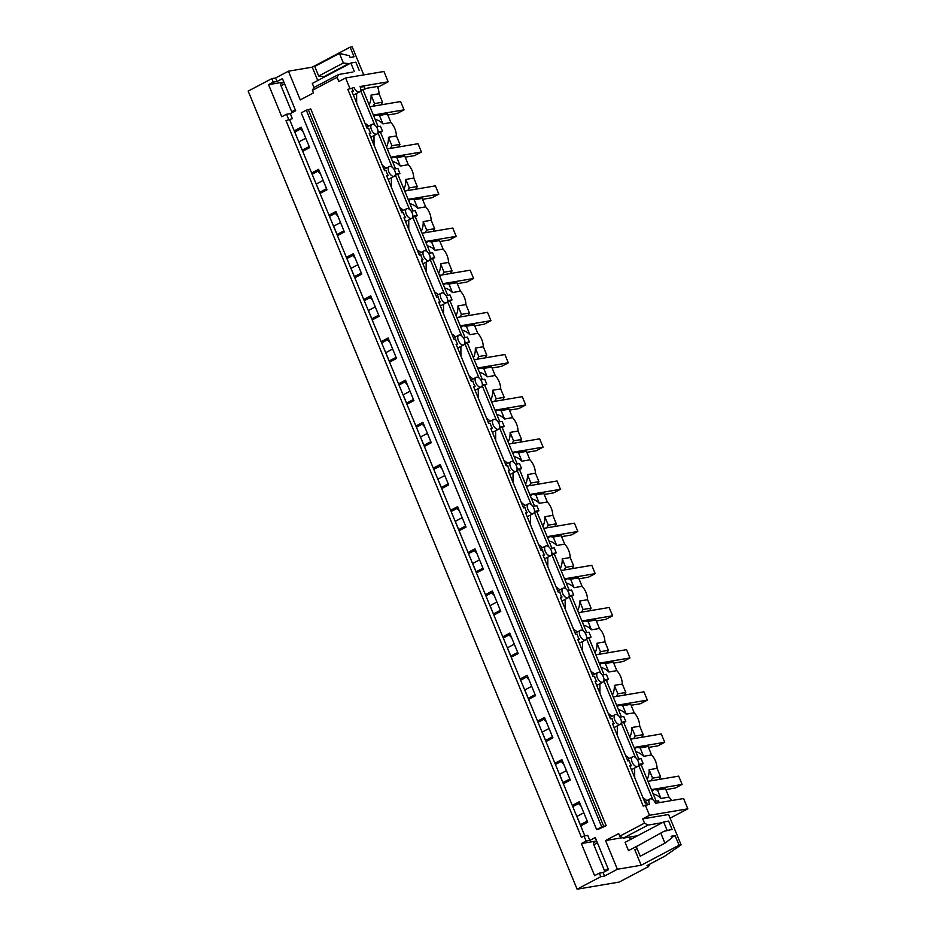 <?xml version="1.0" encoding="UTF-8"?>
<svg xmlns="http://www.w3.org/2000/svg" width="936" height="936" viewBox="0 0 936 936"><rect width="100%" height="100%" fill="white"/><g stroke="black" fill="none" stroke-linecap="round" stroke-linejoin="round"><path stroke-width="1.4" d="M354.089 87.551L347.818 89.341L354.089 87.551A5.441 2.925 62.2 0 0 355.516 89.973A5.441 2.925 62.2 0 0 359.623 91.857A5.441 2.925 62.2 0 0 360.699 89.096A5.441 2.925 62.2 0 0 360.079 86.533L388.171 81.783L377.758 87.282M388.171 81.783L383.935 71.487L345.606 77.981L338.832 81.549L337.089 77.314L312.402 90.347L313.466 92.933L300.269 99.906L288.44 71.194L275.582 77.981L277.044 81.514L282.45 78.659L295.682 110.752L290.277 113.619L292.348 118.65L286.03 120.639L581.455 837.381L584.017 836.023L586.1 841.054L589.844 840.423L587.761 835.392L584.017 836.023M292.348 118.65L286.03 120.639M360.325 87.223L364.104 86.58L365.134 89.072L360.699 89.821M364.935 88.581L377.442 86.463A18.147 15.07 80.4 0 1 379.057 93.764L371.065 95.121A18.147 15.07 80.4 0 1 369.135 104.785M589.844 840.423L595.249 837.556L608.482 869.661L603.065 872.516L604.527 876.061L617.374 869.263L605.545 840.551L618.731 833.578L619.796 836.164L644.495 823.118L642.74 818.883L649.502 815.303L687.831 808.821L683.596 798.525L655.492 803.275A5.441 2.925 62.2 0 0 654.065 800.853A5.441 2.925 62.2 0 0 649.958 798.97A5.441 2.925 62.2 0 0 648.882 801.742A5.441 2.925 62.2 0 0 649.502 804.293L643.231 806.083L347.818 89.341M687.831 808.821L670.106 818.181M275.582 77.981L271.838 78.612L248.169 91.12L577.114 889.2L619.187 882.075L648.636 866.514L649.221 864.408M345.606 77.981L349.842 88.265M289.774 120.007L294.255 130.864L301.216 127.191L309.64 147.619L302.679 151.304L311.63 173.031L318.603 169.346L327.015 189.786L320.053 193.459L329.004 215.186L335.977 211.513L344.401 231.941L337.428 235.626L346.39 257.353L353.352 253.668L361.776 274.108L354.814 277.793L363.765 299.508L370.726 295.834L379.15 316.263L372.189 319.948L381.139 341.675L388.112 337.99L396.536 358.43L389.563 362.115L398.514 383.83L405.487 380.156L413.911 400.596L406.938 404.27L415.9 425.997L422.861 422.311L431.285 442.751L424.324 446.437L433.274 468.152L440.236 464.478L448.66 484.918L441.698 488.592L450.649 510.319L457.622 506.633L466.046 527.073L459.073 530.759L468.023 552.486L474.997 548.8L483.421 569.24L476.447 572.914L485.41 594.641L492.371 590.955L500.795 611.395L493.834 615.081L502.784 636.808L509.746 633.122L518.17 653.562L511.208 657.236L520.159 678.963L527.132 675.289L535.556 695.717L528.583 699.403L537.545 721.13L544.506 717.444L552.93 737.884L545.969 741.569L554.919 763.285L561.881 759.611L570.305 780.039L563.343 783.725L572.294 805.451L579.267 801.766L587.691 822.206L580.718 825.891L584.836 835.883M649.502 815.303L645.267 805.018M306.294 110.167L601.719 826.909L596.641 829.588L301.228 112.846L306.294 110.167L310.74 108.927L606.165 825.669L598.198 829.331M363.753 74.903L352.17 46.8L350.123 47.151L354.089 56.768L350.099 57.447L349.385 55.727L339.429 53.399L343.372 62.981L318.685 76.027L324.804 76.811M349.502 63.765L343.372 62.981M352.919 72.06L338.598 74.494L313.899 87.539L312.402 90.347M337.089 77.314L338.598 74.494M579.77 803.006L578.577 803.638A29.952 16.111 -117.8 0 1 581.174 806.387M561.179 761.436L561.202 761.471A29.952 16.111 -117.8 0 1 563.788 764.232M543.804 719.281L543.816 719.316A29.952 16.111 -117.8 0 1 546.413 722.065M520.662 680.168L526.441 677.149A29.952 16.111 -117.8 0 1 529.039 679.91M509.055 634.959L509.067 634.994A29.952 16.111 -117.8 0 1 511.653 637.744M491.669 592.792L491.692 592.827A29.952 16.111 -117.8 0 1 494.278 595.588M468.526 553.679L474.306 550.672A29.952 16.111 -117.8 0 1 476.904 553.422M458.125 507.874L456.932 508.505A29.952 16.111 -117.8 0 1 459.529 511.267M439.546 466.315L439.557 466.35A29.952 16.111 -117.8 0 1 442.143 469.1M422.159 424.148L422.183 424.183A29.952 16.111 -117.8 0 1 424.768 426.945M404.785 381.993L404.797 382.028A29.952 16.111 -117.8 0 1 407.394 384.778M387.41 339.826L387.422 339.862A29.952 16.111 -117.8 0 1 390.019 342.623M370.024 297.66L370.048 297.695A29.952 16.111 -117.8 0 1 372.633 300.456M346.882 258.558L352.661 255.54A29.952 16.111 -117.8 0 1 355.259 258.289M336.48 212.741L335.287 213.373A29.952 16.111 -117.8 0 1 337.884 216.134M317.901 171.183L317.912 171.218A29.952 16.111 -117.8 0 1 320.498 173.967M300.514 129.016L300.538 129.051A29.952 16.111 -117.8 0 1 303.124 131.812M288.44 71.194L312.238 67.158L350.123 47.151M339.429 53.399L314.73 66.444L318.685 76.027M312.238 67.158L317.76 80.531M271.838 78.612L273.3 82.146L277.044 81.514M273.3 82.146L268.562 84.649L283.854 82.064M268.562 84.649L281.794 116.754L286.533 114.251L290.277 113.619M286.533 114.251L288.604 119.281M347.899 64.034L323.212 77.08M577.114 889.2L600.783 876.693L599.332 873.159L594.594 875.651L581.361 843.558L586.1 841.054M300.538 129.051L294.746 132.07M294.255 130.864L302.679 151.304M572.294 805.451L580.718 825.891M554.919 763.285L563.343 783.725M537.545 721.13L545.969 741.569M520.159 678.963L528.583 699.403M502.784 636.808L511.208 657.236M485.41 594.641L493.834 615.081M468.023 552.486L476.447 572.914M450.649 510.319L459.073 530.759M433.274 468.152L441.698 488.592M415.9 425.997L424.324 446.437M398.514 383.83L406.938 404.27M381.139 341.675L389.563 362.115M363.765 299.508L372.189 319.948M346.39 257.353L354.814 277.793M329.004 215.186L337.428 235.626M311.63 173.031L320.053 193.459M312.121 174.225L319.094 170.551M596.641 829.588L598.736 829.237M360.559 90.581L365.134 89.072M363.11 90.148L378.144 126.641M376.506 126.922L380.461 126.255L382.508 131.239L380.484 132.304L395.53 168.808M393.88 169.088L397.835 168.41L399.894 173.394L397.858 174.47L412.905 210.963M411.255 211.244L415.21 210.577L417.269 215.561L415.233 216.625L430.279 253.129M428.63 253.41L432.596 252.743L434.643 257.716L432.619 258.792L447.665 295.296M446.016 295.565L449.97 294.899L452.018 299.883L449.994 300.947L465.04 337.451M463.39 337.732L467.345 337.065L469.404 342.038L467.368 343.114L482.414 379.618M480.765 379.887L484.731 379.22L486.779 384.205L484.754 385.269L499.789 421.773M498.151 422.054L502.105 421.387L504.153 426.36L502.129 427.436L517.175 463.94M515.525 464.221L519.48 463.542L521.539 468.526L519.503 469.603L534.55 506.095M532.9 506.376L536.855 505.709L538.914 510.682L536.878 511.758L551.924 548.262M550.274 548.543L554.241 547.864L556.288 552.848L554.264 553.925L569.299 590.417M567.661 590.698L571.615 590.031L573.663 595.015L571.639 596.08L586.685 632.584M585.035 632.865L588.99 632.186L591.049 637.17L589.013 638.247L604.059 674.739M602.41 675.02L606.364 674.353L608.423 679.337L606.388 680.402L621.434 716.906M619.784 717.187L623.75 716.52L625.798 721.492L623.774 722.569L638.82 759.061M637.17 759.342L641.125 758.675L643.172 763.659L641.148 764.724L656.194 801.228M654.545 801.508L658.499 800.842L659.248 802.643M381.01 104.867L382.531 102.211L379.057 93.764M373.85 116.216L376.19 114.988L384.17 113.63L387.434 114.087L390.909 122.534A18.147 15.07 80.4 0 1 394.828 128.618A18.147 15.07 80.4 0 1 396.431 135.931L399.918 144.378L398.397 147.034M391.225 158.383L393.565 157.143L401.544 155.797L404.808 156.254L408.295 164.701A18.147 15.07 80.4 0 1 412.203 170.785A18.147 15.07 80.4 0 1 413.806 178.086L417.292 186.533L415.771 189.189M408.611 200.538L410.939 199.309L418.93 197.952L422.183 198.409L425.669 206.856A18.147 15.07 80.4 0 1 429.577 212.952A18.147 15.07 80.4 0 1 431.192 220.252L434.667 228.7L433.146 231.356M425.985 242.705L428.314 241.476L436.305 240.119L439.569 240.575L443.044 249.023A18.147 15.07 80.4 0 1 446.952 255.107A18.147 15.07 80.4 0 1 448.566 262.408L452.053 270.855L450.532 273.511M443.36 284.86L445.7 283.631L453.679 282.286L456.943 282.731L460.418 291.178A18.147 15.07 80.4 0 1 464.338 297.274A18.147 15.07 80.4 0 1 465.941 304.574L469.427 313.022L467.906 315.678M460.746 327.027L463.074 325.798L471.054 324.441L474.318 324.897L477.805 333.345A18.147 15.07 80.4 0 1 481.712 339.429A18.147 15.07 80.4 0 1 483.327 346.741L486.802 355.177L485.281 357.833M478.12 369.182L480.449 367.953L488.44 366.608L491.692 367.052L495.179 375.5A18.147 15.07 80.4 0 1 499.087 381.595A18.147 15.07 80.4 0 1 500.701 388.896L504.176 397.344L502.655 400M495.495 411.349L497.823 410.12L505.814 408.763L509.079 409.219L512.554 417.667A18.147 15.07 80.4 0 1 516.461 423.751A18.147 15.07 80.4 0 1 518.076 431.063L521.563 439.499L520.042 442.155M512.87 453.515L515.21 452.275L523.189 450.93L526.453 451.386L529.94 459.822A18.147 15.07 80.4 0 1 533.848 465.917A18.147 15.07 80.4 0 1 535.45 473.218L538.937 481.666L537.416 484.321M530.256 495.67L532.584 494.442L540.563 493.085L543.828 493.541L547.314 501.988A18.147 15.07 80.4 0 1 551.222 508.072A18.147 15.07 80.4 0 1 552.837 515.385L556.312 523.821L554.791 526.488M547.63 537.837L549.958 536.597L557.95 535.252L561.214 535.708L564.689 544.144A18.147 15.07 80.4 0 1 568.597 550.239A18.147 15.07 80.4 0 1 570.211 557.54L573.686 565.987L572.165 568.643M565.005 579.992L567.345 578.764L575.324 577.407L578.588 577.863L582.063 586.31A18.147 15.07 80.4 0 1 585.983 592.394A18.147 15.07 80.4 0 1 587.586 599.707L591.072 608.154L589.551 610.81M582.379 622.159L584.719 620.919L592.699 619.573L595.963 620.03L599.449 628.477A18.147 15.07 80.4 0 1 603.357 634.561A18.147 15.07 80.4 0 1 604.96 641.862L608.447 650.309L606.926 652.965M599.765 664.314L602.094 663.086L610.085 661.729L613.337 662.185L616.824 670.632A18.147 15.07 80.4 0 1 620.732 676.728A18.147 15.07 80.4 0 1 622.346 684.029L625.821 692.476L624.3 695.132M617.14 706.481L619.468 705.241L627.459 703.895L630.724 704.352L634.198 712.799A18.147 15.07 80.4 0 1 638.106 718.883A18.147 15.07 80.4 0 1 639.721 726.184L643.207 734.631L641.687 737.287M634.514 748.636L636.854 747.408L644.834 746.05L648.098 746.507L651.573 754.954A18.147 15.07 80.4 0 1 655.492 761.05A18.147 15.07 80.4 0 1 657.095 768.351L660.582 776.798L659.061 779.454M651.901 790.803L654.229 789.574L662.208 788.217L665.473 788.674L668.959 797.121A18.147 15.07 80.4 0 1 671.545 800.561M606.165 825.669L601.719 826.909M352.053 88.627A5.441 2.925 62.2 0 0 353.48 91.049L351.831 91.318L367.158 128.501L368.807 128.232A5.441 2.925 62.2 0 0 369.427 130.783A5.441 2.925 62.2 0 0 370.855 133.204L369.217 133.485L384.532 170.668L386.182 170.387A5.441 2.925 62.2 0 0 386.814 172.949A5.441 2.925 62.2 0 0 388.241 175.371L386.591 175.652L401.918 212.823L403.568 212.554A5.441 2.925 62.2 0 0 404.188 215.104A5.441 2.925 62.2 0 0 405.616 217.526L403.966 217.807L419.293 254.99L420.943 254.709A5.441 2.925 62.2 0 0 421.563 257.271A5.441 2.925 62.2 0 0 422.99 259.693L421.34 259.974L436.667 297.157L438.317 296.876A5.441 2.925 62.2 0 0 438.949 299.426A5.441 2.925 62.2 0 0 440.376 301.848L438.727 302.129L454.042 339.312L455.692 339.031A5.441 2.925 62.2 0 0 456.323 341.593A5.441 2.925 62.2 0 0 457.751 344.015L456.101 344.296L471.428 381.478L473.078 381.198A5.441 2.925 62.2 0 0 473.698 383.748A5.441 2.925 62.2 0 0 475.125 386.17L473.476 386.451L488.803 423.634L490.452 423.353A5.441 2.925 62.2 0 0 491.072 425.915A5.441 2.925 62.2 0 0 492.5 428.337L490.85 428.618L506.177 465.8L507.827 465.52A5.441 2.925 62.2 0 0 508.459 468.07A5.441 2.925 62.2 0 0 509.886 470.492L508.236 470.773L523.563 507.955L525.201 507.675A5.441 2.925 62.2 0 0 525.833 510.237A5.441 2.925 62.2 0 0 527.26 512.659L525.611 512.94L540.938 550.122L542.587 549.841A5.441 2.925 62.2 0 0 543.208 552.404A5.441 2.925 62.2 0 0 544.635 554.826L542.985 555.095L558.312 592.277L559.962 591.997A5.441 2.925 62.2 0 0 560.582 594.559A5.441 2.925 62.2 0 0 562.01 596.981L560.371 597.262L575.687 634.444L577.337 634.163A5.441 2.925 62.2 0 0 577.968 636.726A5.441 2.925 62.2 0 0 579.396 639.148L577.746 639.417L593.073 676.599L594.723 676.33A5.441 2.925 62.2 0 0 595.343 678.881A5.441 2.925 62.2 0 0 596.77 681.303L595.12 681.583L610.447 718.766L612.097 718.485A5.441 2.925 62.2 0 0 612.717 721.048A5.441 2.925 62.2 0 0 614.145 723.47L612.495 723.75L627.822 760.921L629.472 760.652A5.441 2.925 62.2 0 0 630.103 763.203A5.441 2.925 62.2 0 0 631.531 765.625L629.881 765.905L645.197 803.088L646.846 802.807A5.441 2.925 62.2 0 0 647.221 804.679M352.03 91.81L353.48 91.049M375.149 119.352A18.147 15.07 80.4 0 1 382.929 123.891L390.909 122.534M399.918 144.378L391.927 145.724L388.452 137.276A18.147 15.07 80.4 0 1 386.521 146.952M388.452 137.276L396.431 135.931M360.571 90.57L374.774 125.038M378.074 131.988L382.508 131.239M382.531 102.211L374.552 103.568L373.031 106.224M374.552 103.568L371.065 95.121M376.19 114.988L379.443 115.444L387.434 114.087M382.929 123.891L379.443 115.444M317.912 171.218L319.106 170.586M370.831 127.156A5.441 2.925 62.2 0 0 371.463 129.706A5.441 2.925 62.2 0 0 372.891 132.14A5.441 2.925 62.2 0 0 376.997 134.023A5.441 2.925 62.2 0 0 378.074 131.251A5.441 2.925 62.2 0 0 377.454 128.7A5.441 2.925 62.2 0 0 376.026 126.278A5.441 2.925 62.2 0 0 371.908 124.394A5.441 2.925 62.2 0 0 370.831 127.156M369.416 133.977L370.855 133.204M356.651 103.007L356.616 93.448M368.819 126.032L364.935 123.107M329.507 216.391L336.469 212.706M392.149 167.193L377.945 132.737L380.484 132.304M392.523 161.519A18.147 15.07 80.4 0 1 400.304 166.046L408.295 164.701M417.292 186.533L409.301 187.89L405.826 179.443A18.147 15.07 80.4 0 1 403.896 189.107M405.826 179.443L413.806 178.086M395.448 174.143L399.894 173.394M391.927 145.724L390.406 148.379M393.565 157.143L396.829 157.599L404.808 156.254M400.304 166.046L396.829 157.599M388.218 169.311A5.441 2.925 62.2 0 0 388.838 171.873A5.441 2.925 62.2 0 0 390.265 174.295A5.441 2.925 62.2 0 0 394.384 176.179A5.441 2.925 62.2 0 0 395.448 173.417A5.441 2.925 62.2 0 0 394.828 170.855A5.441 2.925 62.2 0 0 393.401 168.433A5.441 2.925 62.2 0 0 389.294 166.549A5.441 2.925 62.2 0 0 388.218 169.311M386.79 176.132L388.241 175.371M374.026 145.174L373.99 135.603M386.194 168.188L382.309 165.274M409.523 209.36L395.32 174.903L397.858 174.47M409.898 203.674A18.147 15.07 80.4 0 1 417.678 208.213L425.669 206.856M434.667 228.7L426.687 230.045L423.201 221.598A18.147 15.07 80.4 0 1 421.27 231.274M423.201 221.598L431.192 220.252M412.823 216.31L417.269 215.561M409.301 187.89L407.78 190.546M410.939 199.309L414.203 199.766L422.183 198.409M417.678 208.213L414.203 199.766M405.592 211.477A5.441 2.925 62.2 0 0 406.212 214.04A5.441 2.925 62.2 0 0 407.64 216.462A5.441 2.925 62.2 0 0 411.758 218.345A5.441 2.925 62.2 0 0 412.834 215.584A5.441 2.925 62.2 0 0 412.203 213.022A5.441 2.925 62.2 0 0 410.775 210.6A5.441 2.925 62.2 0 0 406.669 208.716A5.441 2.925 62.2 0 0 405.592 211.477M404.165 218.299L405.616 217.526M391.412 187.34L391.377 177.77M403.568 210.354L399.695 207.429M364.256 300.713L371.229 297.028M426.91 251.527L412.694 217.058L415.233 216.625M427.272 245.84A18.147 15.07 80.4 0 1 435.065 250.368L443.044 249.023M452.053 270.855L444.062 272.212L440.587 263.765A18.147 15.07 80.4 0 1 438.645 273.429M440.587 263.765L448.566 262.408M430.209 258.465L434.643 257.716M426.687 230.045L425.166 232.701M428.314 241.476L431.578 241.921L439.569 240.575M435.065 250.368L431.578 241.921M370.048 297.695L371.241 297.063M422.967 253.644A5.441 2.925 62.2 0 0 423.599 256.195A5.441 2.925 62.2 0 0 425.026 258.617A5.441 2.925 62.2 0 0 429.133 260.5A5.441 2.925 62.2 0 0 430.209 257.739A5.441 2.925 62.2 0 0 429.589 255.177A5.441 2.925 62.2 0 0 428.161 252.755A5.441 2.925 62.2 0 0 424.043 250.871A5.441 2.925 62.2 0 0 422.967 253.644M421.539 260.454L422.99 259.693M408.786 229.495L408.751 219.925M420.943 252.509L417.07 249.596M381.631 342.88L388.604 339.195M444.284 293.682L430.08 259.225L432.619 258.792M444.659 287.995A18.147 15.07 80.4 0 1 452.439 292.535L460.418 291.178M469.427 313.022L461.436 314.367L457.961 305.92A18.147 15.07 80.4 0 1 456.031 315.596M457.961 305.92L465.941 304.574M447.583 300.631L452.018 299.883M444.062 272.212L442.541 274.868M445.7 283.631L448.952 284.088L456.943 282.731M452.439 292.535L448.952 284.088M387.422 339.862L388.615 339.23M440.353 295.799A5.441 2.925 62.2 0 0 440.973 298.362A5.441 2.925 62.2 0 0 442.4 300.784A5.441 2.925 62.2 0 0 446.507 302.667A5.441 2.925 62.2 0 0 447.583 299.906A5.441 2.925 62.2 0 0 446.963 297.344A5.441 2.925 62.2 0 0 445.536 294.922A5.441 2.925 62.2 0 0 441.429 293.038A5.441 2.925 62.2 0 0 440.353 295.799M438.925 302.62L440.376 301.848M426.161 271.662L426.126 262.092M438.329 294.676L434.444 291.751M399.017 385.035L405.978 381.361M461.659 335.849L447.455 301.38L449.994 300.947M462.033 330.162A18.147 15.07 80.4 0 1 469.813 334.69L477.805 333.345M486.802 355.177L478.822 356.534L475.336 348.087A18.147 15.07 80.4 0 1 473.405 357.751M475.336 348.087L483.327 346.741M464.958 342.787L469.404 342.038M461.436 314.367L459.915 317.023M463.074 325.798L466.339 326.243L474.318 324.897M469.813 334.69L466.339 326.243M404.797 382.028L405.99 381.397M457.727 337.966A5.441 2.925 62.2 0 0 458.347 340.517A5.441 2.925 62.2 0 0 459.775 342.939A5.441 2.925 62.2 0 0 463.893 344.822A5.441 2.925 62.2 0 0 464.97 342.061A5.441 2.925 62.2 0 0 464.338 339.511A5.441 2.925 62.2 0 0 462.91 337.089A5.441 2.925 62.2 0 0 458.804 335.193A5.441 2.925 62.2 0 0 457.727 337.966M456.3 344.776L457.751 344.015M443.535 313.817L443.512 304.258M455.703 336.831L451.819 333.918M416.391 427.202L422.183 424.183M479.045 378.004L464.829 343.547L467.368 343.114M479.407 372.317A18.147 15.07 80.4 0 1 487.188 376.857L495.179 375.5M504.176 397.344L496.197 398.689L492.71 390.253A18.147 15.07 80.4 0 1 490.78 399.918M492.71 390.253L500.701 388.896M482.344 384.953L486.779 384.205M478.822 356.534L477.301 359.19M480.449 367.953L483.713 368.41L491.692 367.052M487.188 376.857L483.713 368.41M475.102 380.121A5.441 2.925 62.2 0 0 475.734 382.684A5.441 2.925 62.2 0 0 477.161 385.105A5.441 2.925 62.2 0 0 481.268 386.989A5.441 2.925 62.2 0 0 482.344 384.228A5.441 2.925 62.2 0 0 481.712 381.666A5.441 2.925 62.2 0 0 480.285 379.244A5.441 2.925 62.2 0 0 476.178 377.36A5.441 2.925 62.2 0 0 475.102 380.121M473.675 386.942L475.125 386.17M460.921 355.984L460.886 346.414M473.078 378.998L469.205 376.073M433.766 469.357L440.739 465.683M496.419 420.17L482.204 385.702L484.754 385.269M496.782 414.484A18.147 15.07 80.4 0 1 504.574 419.012L512.554 417.667M521.563 439.499L513.571 440.856L510.097 432.409A18.147 15.07 80.4 0 1 508.166 442.073M510.097 432.409L518.076 431.063M499.719 427.12L504.153 426.36M496.197 398.689L494.676 401.345M497.823 410.12L501.088 410.576L509.079 409.219M504.574 419.012L501.088 410.576M439.557 466.35L440.751 465.719M492.476 422.288A5.441 2.925 62.2 0 0 493.108 424.839A5.441 2.925 62.2 0 0 494.536 427.261A5.441 2.925 62.2 0 0 498.642 429.144A5.441 2.925 62.2 0 0 499.719 426.383A5.441 2.925 62.2 0 0 499.099 423.832A5.441 2.925 62.2 0 0 497.671 421.411A5.441 2.925 62.2 0 0 493.553 419.515A5.441 2.925 62.2 0 0 492.476 422.288M491.061 429.097L492.5 428.337M478.296 398.139L478.261 388.58M490.452 421.153L486.58 418.24M451.152 511.524L458.113 507.839M513.794 462.325L499.59 427.869L502.129 427.436M514.168 456.639A18.147 15.07 80.4 0 1 521.949 461.179L529.94 459.822M538.937 481.666L530.946 483.011L527.471 474.575A18.147 15.07 80.4 0 1 525.541 484.24M527.471 474.575L535.45 473.218M517.093 469.275L521.539 468.526M513.571 440.856L512.05 443.512M515.21 452.275L518.474 452.731L526.453 451.386M521.949 461.179L518.474 452.731M509.863 464.443A5.441 2.925 62.2 0 0 510.483 467.005A5.441 2.925 62.2 0 0 511.91 469.427A5.441 2.925 62.2 0 0 516.017 471.311A5.441 2.925 62.2 0 0 517.093 468.55A5.441 2.925 62.2 0 0 516.473 465.988A5.441 2.925 62.2 0 0 515.046 463.566A5.441 2.925 62.2 0 0 510.939 461.682A5.441 2.925 62.2 0 0 509.863 464.443M508.435 471.264L509.886 470.492M495.67 440.306L495.635 430.735M507.839 463.32L503.954 460.395M531.168 504.492L516.965 470.024L519.503 469.603M531.543 498.806A18.147 15.07 80.4 0 1 539.323 503.334L547.314 501.988M556.312 523.821L548.332 525.178L544.846 516.73A18.147 15.07 80.4 0 1 542.915 526.395M544.846 516.73L552.837 515.385M534.468 511.442L538.914 510.682M530.946 483.011L529.425 485.679M532.584 494.442L535.848 494.898L543.828 493.541M539.323 503.334L535.848 494.898M527.237 506.61A5.441 2.925 62.2 0 0 527.857 509.161A5.441 2.925 62.2 0 0 529.285 511.582A5.441 2.925 62.2 0 0 533.403 513.478A5.441 2.925 62.2 0 0 534.479 510.705A5.441 2.925 62.2 0 0 533.848 508.154A5.441 2.925 62.2 0 0 532.42 505.732A5.441 2.925 62.2 0 0 528.313 503.849A5.441 2.925 62.2 0 0 527.237 506.61M525.81 513.419L527.26 512.659M513.045 482.461L513.022 472.902M525.213 505.475L521.329 502.562M485.901 595.846L492.874 592.16M548.554 546.647L534.339 512.191L536.878 511.758M548.917 540.961A18.147 15.07 80.4 0 1 556.709 545.501L564.689 544.144M573.686 565.987L565.707 567.345L562.22 558.897A18.147 15.07 80.4 0 1 560.29 568.561M562.22 558.897L570.211 557.54M551.854 553.597L556.288 552.848M548.332 525.178L546.811 527.834M549.958 536.597L553.223 537.053L561.214 535.708M556.709 545.501L553.223 537.053M491.692 592.827L492.886 592.195M544.612 548.765A5.441 2.925 62.2 0 0 545.243 551.327A5.441 2.925 62.2 0 0 546.671 553.749A5.441 2.925 62.2 0 0 550.777 555.633A5.441 2.925 62.2 0 0 551.854 552.872A5.441 2.925 62.2 0 0 551.234 550.309A5.441 2.925 62.2 0 0 549.806 547.888A5.441 2.925 62.2 0 0 545.688 546.004A5.441 2.925 62.2 0 0 544.612 548.765M543.184 555.586L544.635 554.826M530.431 524.628L530.396 515.057M542.587 547.642L538.715 544.729M503.275 638.001L510.249 634.327M565.929 588.814L551.713 554.358L554.264 553.925M566.303 583.128A18.147 15.07 80.4 0 1 574.084 587.668L582.063 586.31M591.072 608.154L583.081 609.5L579.606 601.052A18.147 15.07 80.4 0 1 577.676 610.717M579.606 601.052L587.586 599.707M569.228 595.764L573.663 595.015M565.707 567.345L564.186 570.001M567.345 578.764L570.597 579.22L578.588 577.863M574.084 587.668L570.597 579.22M509.067 634.994L510.26 634.362M561.986 590.932A5.441 2.925 62.2 0 0 562.618 593.482A5.441 2.925 62.2 0 0 564.045 595.904A5.441 2.925 62.2 0 0 568.152 597.8A5.441 2.925 62.2 0 0 569.228 595.027A5.441 2.925 62.2 0 0 568.608 592.476A5.441 2.925 62.2 0 0 567.181 590.054A5.441 2.925 62.2 0 0 563.062 588.171A5.441 2.925 62.2 0 0 561.986 590.932M560.57 597.741L562.01 596.981M547.806 566.783L547.771 557.224M559.974 589.809L556.089 586.884M583.303 630.969L569.1 596.513L571.639 596.08M583.678 625.295A18.147 15.07 80.4 0 1 591.458 629.823L599.449 628.477M608.447 650.309L600.456 651.667L596.981 643.219A18.147 15.07 80.4 0 1 595.05 652.883M596.981 643.219L604.96 641.862M586.603 637.919L591.049 637.17M583.081 609.5L581.56 612.156M584.719 620.919L587.983 621.375L595.963 620.03M591.458 629.823L587.983 621.375M579.372 633.087A5.441 2.925 62.2 0 0 579.992 635.649A5.441 2.925 62.2 0 0 581.42 638.071A5.441 2.925 62.2 0 0 585.538 639.955A5.441 2.925 62.2 0 0 586.603 637.194A5.441 2.925 62.2 0 0 585.983 634.631A5.441 2.925 62.2 0 0 584.555 632.209A5.441 2.925 62.2 0 0 580.449 630.326A5.441 2.925 62.2 0 0 579.372 633.087M577.945 639.908L579.396 639.148M565.18 608.95L565.145 599.379M577.348 631.964L573.464 629.05M538.036 722.323L544.998 718.649M589.013 638.247L586.474 638.68M601.052 667.45A18.147 15.07 80.4 0 1 608.833 671.99L616.824 670.632M625.821 692.476L617.842 693.822L614.355 685.374A18.147 15.07 80.4 0 1 612.425 695.05M614.355 685.374L622.346 684.029M586.474 638.668L600.678 673.136M603.977 680.086L608.423 679.337M600.456 651.667L598.935 654.322M602.094 663.086L605.358 663.542L613.337 662.185M608.833 671.99L605.358 663.542M543.816 719.316L545.021 718.684M596.747 675.254A5.441 2.925 62.2 0 0 597.367 677.816A5.441 2.925 62.2 0 0 598.794 680.238A5.441 2.925 62.2 0 0 602.913 682.122A5.441 2.925 62.2 0 0 603.989 679.349A5.441 2.925 62.2 0 0 603.357 676.798A5.441 2.925 62.2 0 0 601.93 674.376A5.441 2.925 62.2 0 0 597.823 672.493A5.441 2.925 62.2 0 0 596.747 675.254M595.319 682.075L596.77 681.303M582.566 651.105L582.531 641.546M594.723 674.131L590.85 671.206M555.411 764.49L562.384 760.804M618.064 715.291L603.849 680.835L606.388 680.402M618.427 709.617A18.147 15.07 80.4 0 1 626.219 714.145L634.198 712.799M643.207 734.631L635.216 735.988L631.741 727.541A18.147 15.07 80.4 0 1 629.799 737.205M631.741 727.541L639.721 726.184M621.364 722.241L625.798 721.492M617.842 693.822L616.321 696.478M619.468 705.241L622.732 705.697L630.724 704.352M626.219 714.145L622.732 705.697M561.202 761.471L562.396 760.839M614.121 717.409A5.441 2.925 62.2 0 0 614.753 719.971A5.441 2.925 62.2 0 0 616.18 722.393A5.441 2.925 62.2 0 0 620.287 724.277A5.441 2.925 62.2 0 0 621.364 721.516A5.441 2.925 62.2 0 0 620.743 718.953A5.441 2.925 62.2 0 0 619.316 716.531A5.441 2.925 62.2 0 0 615.198 714.648A5.441 2.925 62.2 0 0 614.121 717.409M612.694 724.23L614.145 723.47M599.941 693.272L599.906 683.701M612.097 716.286L608.225 713.372M572.785 806.657L579.758 802.971M635.439 757.458L621.235 723.001L623.774 722.569M635.813 751.772A18.147 15.07 80.4 0 1 643.594 756.311L651.573 754.954M660.582 776.798L652.591 778.144L649.116 769.696A18.147 15.07 80.4 0 1 647.185 779.372M649.116 769.696L657.095 768.351M638.738 764.408L643.172 763.659M635.216 735.988L633.695 738.644M636.854 747.408L640.107 747.864L648.098 746.507M643.594 756.311L640.107 747.864M631.507 759.576A5.441 2.925 62.2 0 0 632.128 762.138A5.441 2.925 62.2 0 0 633.555 764.56A5.441 2.925 62.2 0 0 637.662 766.444A5.441 2.925 62.2 0 0 638.738 763.682A5.441 2.925 62.2 0 0 638.118 761.12A5.441 2.925 62.2 0 0 636.691 758.698A5.441 2.925 62.2 0 0 632.584 756.814A5.441 2.925 62.2 0 0 631.507 759.576M630.08 766.397L631.531 765.625M617.315 735.439L617.28 725.868M629.483 758.452L625.599 755.527M652.813 799.625L638.609 765.157L641.148 764.724M653.188 793.939A18.147 15.07 80.4 0 1 660.968 798.466L668.959 797.121M652.591 778.144L651.07 780.799M654.229 789.574L657.493 790.019L665.473 788.674M660.968 798.466L657.493 790.019M634.69 777.594L634.667 768.023M646.858 800.608L642.973 797.694M642.74 818.883L668.585 814.507L681.104 844.88L679.068 845.22L675.102 835.602L671.592 837.451M644.495 823.118L647.969 825.096L623.282 838.141L619.796 836.164M662.29 822.674L647.969 825.096M665.718 830.969L672.06 829.413L664.115 831.238L636.304 846.635L640.247 856.218L664.946 843.172L660.991 833.59M675.102 835.602L671.112 836.269L671.814 837.989L664.946 843.172M649.525 865.157L647.01 865.578L664.677 856.253L681.104 844.88M617.374 869.263L641.183 865.238L679.068 845.22M604.527 876.061L600.783 876.693M664.115 831.238L636.304 846.635M637.603 835.719L623.282 838.141M605.545 840.551L622.475 837.685M641.183 865.238L634.725 849.572M630.548 839.44L629.577 837.077M599.332 873.159L603.065 872.516M581.361 843.558L596.653 840.973M635.521 849.432L637.112 848.589M306.014 149.538L302.305 150.169L298.888 141.862L305.768 138.224M302.305 150.169L309.196 146.531M369.942 106.739L400.631 101.544L404.06 109.851L397.297 113.42L387.82 115.023M373.37 115.046L404.06 109.851M323.4 191.704L319.679 192.325L316.263 184.029L323.154 180.391M319.679 192.325L326.57 188.686M387.328 148.906L418.018 143.711L421.434 152.006L414.671 155.587L405.194 157.189M390.745 157.201L421.434 152.006M340.774 233.86L337.065 234.491L333.637 226.184L340.529 222.546M337.065 234.491L343.945 230.853M404.703 191.061L435.392 185.866L438.808 194.173L432.046 197.742L422.569 199.345M408.119 199.368L438.808 194.173M358.149 276.026L354.44 276.646L351.012 268.351L357.903 264.712M354.44 276.646L361.319 273.008M422.077 233.228L452.767 228.033L456.195 236.328L449.432 239.909L439.955 241.511M425.506 241.523L456.195 236.328M375.523 318.181L371.814 318.813L368.398 310.518L375.277 306.879M371.814 318.813L378.706 315.175M439.452 275.383L470.153 270.188L473.569 278.495L466.807 282.064L457.33 283.666M442.88 283.69L473.569 278.495M392.909 360.348L389.189 360.968L385.772 352.673L392.664 349.034M389.189 360.968L396.08 357.33M456.838 317.55L487.527 312.355L490.944 320.65L484.181 324.23L474.704 325.833M460.255 325.845L490.944 320.65M410.284 402.503L406.575 403.135L403.147 394.84L410.038 391.201M406.575 403.135L413.455 399.496M474.213 359.716L504.902 354.522L508.33 362.817L501.556 366.385L492.079 367.988M477.629 368.012L508.33 362.817M427.658 444.67L423.95 445.302L420.533 436.995L427.413 433.356M423.95 445.302L430.841 441.663M491.587 401.872L522.276 396.677L525.704 404.972L518.942 408.552L509.465 410.155M495.015 410.167L525.704 404.972M445.045 486.825L441.324 487.457L437.908 479.162L444.787 475.523M441.324 487.457L448.215 483.818M508.973 444.038L539.663 438.844L543.079 447.139L536.316 450.707L526.839 452.322M512.39 452.334L543.079 447.139M462.419 528.992L458.698 529.624L455.282 521.317L462.173 517.678M458.698 529.624L465.59 525.985M526.348 486.193L557.037 480.999L560.453 489.306L553.691 492.874L544.214 494.477M529.764 494.5L560.453 489.306M479.794 571.147L476.085 571.779L472.657 563.484L479.548 559.845M476.085 571.779L482.964 568.14M543.722 528.36L574.411 523.165L577.84 531.461L571.065 535.041L561.6 536.644M547.139 536.656L577.84 531.461M497.168 613.314L493.459 613.946L490.043 605.639L496.922 602M493.459 613.946L500.35 610.307M561.097 570.515L591.786 565.321L595.214 573.628L588.451 577.196L578.975 578.799M564.525 578.822L595.214 573.628M514.554 655.481L510.834 656.101L507.417 647.806L514.309 644.167M510.834 656.101L517.725 652.462M578.483 612.682L609.172 607.487L612.589 615.783L605.826 619.363L596.349 620.966M581.899 620.977L612.589 615.783M531.929 697.636L528.22 698.268L524.792 689.961L531.683 686.322M528.22 698.268L535.1 694.629M595.858 654.837L626.547 649.642L629.963 657.949L623.2 661.518L613.723 663.121M599.274 663.144L629.963 657.949M549.303 739.803L545.594 740.423L542.166 732.127L549.058 728.489M545.594 740.423L552.474 736.784M613.232 697.004L643.921 691.809L647.349 700.105L640.587 703.685L631.11 705.288M616.66 705.299L647.349 700.105M566.678 781.958L562.969 782.59L559.553 774.294L566.432 770.644M562.969 782.59L569.86 778.951M630.607 739.159L661.307 733.964L664.724 742.271L657.961 745.84L648.484 747.443M634.035 747.466L664.724 742.271M584.064 824.125L580.343 824.745L576.927 816.449L583.818 812.811M580.343 824.745L587.235 821.106M647.993 781.326L678.682 776.131L682.098 784.427L675.336 788.007L665.859 789.61M651.409 789.621L682.098 784.427M359.26 70.504L355.844 62.209L350.848 63.051L312.296 83.421L313.969 87.493M350.848 63.051L354.276 71.347M672.06 829.413L668.643 821.106L663.647 821.96L625.096 842.33L628.512 850.625L636.878 846.214M663.647 821.96L667.064 830.255M292.184 112.612A2.27 1.217 62.2 0 1 291.704 111.758L280.999 85.773L284.602 83.877M281.397 83.491A2.27 1.217 62.2 0 0 281.186 83.561A2.27 1.217 62.2 0 0 280.999 85.773M604.984 871.51A2.27 1.217 62.2 0 1 604.504 870.655L593.798 844.682L597.402 842.774M594.184 842.4A2.27 1.217 62.2 0 0 593.986 842.47A2.27 1.217 62.2 0 0 593.798 844.682M308.389 109.804L603.814 826.558M291.704 111.758L295.308 109.851M604.504 870.655L608.107 868.76M353.41 95.144L359.623 91.857M370.785 137.299L376.997 134.023M366.62 127.191L371.908 124.394M388.159 179.466L394.384 176.179M383.994 169.346L389.294 166.549M405.545 221.621L411.758 218.345M401.368 211.513L406.669 208.716M422.92 263.788L429.133 260.5M418.755 253.668L424.043 250.871M440.294 305.955L446.507 302.667M436.129 295.834L441.429 293.038M457.669 348.11L463.893 344.822M453.504 338.001L458.804 335.193M475.055 390.277L481.268 386.989M470.878 380.156L476.178 377.36M492.43 432.432L498.642 429.144M488.264 422.323L493.553 419.515M509.804 474.599L516.017 471.311M505.639 464.478L510.939 461.682M527.19 516.754L533.403 513.478M523.013 506.645L528.313 503.849M544.565 558.921L550.777 555.633M540.388 548.8L545.688 546.004M561.939 601.076L568.152 597.8M557.774 590.967L563.062 588.171M579.314 643.243L585.538 639.955M575.149 633.122L580.449 630.326M596.7 685.398L602.913 682.122M592.523 675.289L597.823 672.493M614.074 727.564L620.287 724.277M609.909 717.444L615.198 714.648M631.449 769.72L637.662 766.444M627.284 759.611L632.584 756.814M644.658 801.766L649.958 798.97M281.186 83.561L283.889 82.134M593.986 842.47L596.688 841.043"/></g></svg>
